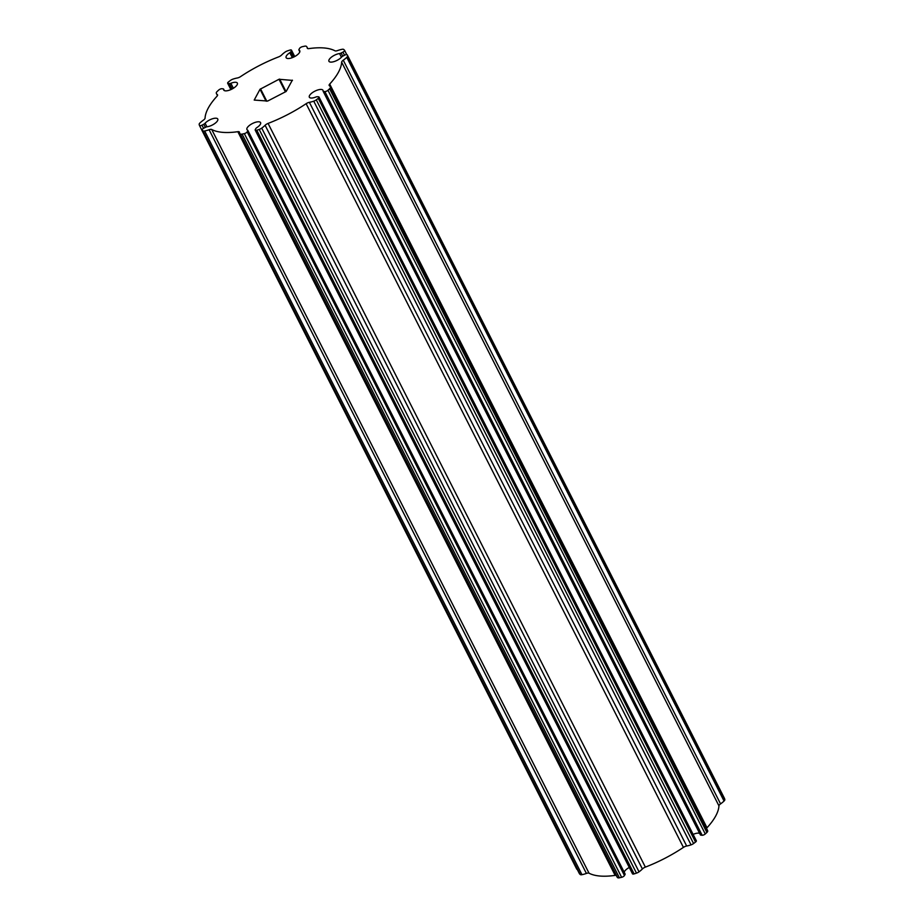 <?xml version="1.0" encoding="UTF-8"?>
<svg xmlns="http://www.w3.org/2000/svg" width="924" height="924" viewBox="0 0 924 924"><rect width="100%" height="100%" fill="white"/><g stroke="black" fill="none" stroke-linecap="round" stroke-linejoin="round"><path stroke-width="1.39" d="M334.973 50.808A3.754 1.409 -26.9 0 0 337.607 50.566A15.743 5.914 153.1 0 1 342.03 49.319A3.754 1.409 153.1 0 1 343.751 49.48A82.04 30.827 153.1 0 1 344.513 50.219A2.322 0.878 153.1 0 1 344.571 50.3A2.322 0.878 153.1 0 1 342.943 52.102L341.152 53.026A2.322 0.878 153.1 0 1 339.558 53.557A7.646 2.876 -26.9 0 0 331.889 56.803A7.646 2.876 -26.9 0 0 328.932 61.273A7.646 2.876 -26.9 0 0 334.442 61.469A7.646 2.876 -26.9 0 0 341.603 57.057A2.322 0.878 153.1 0 1 342.943 56.064L344.721 55.14A2.322 0.878 153.1 0 1 347.239 54.839A2.322 0.878 153.1 0 1 347.262 54.897A82.04 30.827 153.1 0 1 347.516 55.89A3.754 1.409 153.1 0 1 346.754 57.346A15.743 5.914 153.1 0 1 343.266 60.199A3.754 1.409 -26.9 0 0 341.649 62.162A75.248 28.274 153.1 0 1 329.695 84.072A3.754 1.409 -26.9 0 0 329.163 85.47A3.754 1.409 -26.9 0 0 329.36 85.689A15.743 5.914 153.1 0 1 330.203 86.613A15.743 5.914 153.1 0 1 330.422 87.295A3.754 1.409 153.1 0 1 329.591 88.762A82.04 30.827 153.1 0 1 327.962 90.275A2.322 0.878 153.1 0 1 324.855 91.568L323.631 91.464A2.322 0.878 153.1 0 1 323.123 91.222A2.322 0.878 153.1 0 1 323.088 91.002A7.646 2.876 -26.9 0 0 322.973 90.275A7.646 2.876 -26.9 0 0 314.853 91.176A7.646 2.876 -26.9 0 0 309.332 97.193A7.646 2.876 -26.9 0 0 315.846 97.032A2.322 0.878 153.1 0 1 317.325 96.72L318.537 96.824A2.322 0.878 153.1 0 1 319.046 97.078A2.322 0.878 153.1 0 1 318.249 98.36A82.04 30.827 153.1 0 1 316.285 99.85A3.754 1.409 153.1 0 1 313.744 101.178A15.743 5.914 153.1 0 1 309.378 102.321A3.754 1.409 -26.9 0 0 306.133 103.696A75.248 28.274 153.1 0 1 268.075 123.423A3.754 1.409 -26.9 0 0 265.107 125.271A15.743 5.914 153.1 0 1 261.735 128.136A3.754 1.409 153.1 0 1 259.194 129.441A82.04 30.827 153.1 0 1 256.814 130.215A2.322 0.878 153.1 0 1 255.209 130.122A2.322 0.878 153.1 0 1 255.267 129.626L255.833 128.598A2.322 0.878 153.1 0 1 256.884 127.593A7.646 2.876 -26.9 0 0 260.58 122.615A7.646 2.876 -26.9 0 0 252.46 123.516A7.646 2.876 -26.9 0 0 246.939 129.545A7.646 2.876 -26.9 0 0 247.597 130.134A2.322 0.878 153.1 0 1 247.794 130.307A2.322 0.878 153.1 0 1 247.724 130.815L247.17 131.843A2.322 0.878 153.1 0 1 244.34 133.622A82.04 30.827 153.1 0 1 242.111 134.107A3.754 1.409 153.1 0 1 240.344 133.98A15.743 5.914 153.1 0 1 239.709 133.206A15.743 5.914 153.1 0 1 239.466 132.282A3.754 1.409 -26.9 0 0 239.408 132.063A3.754 1.409 -26.9 0 0 237.838 131.693A75.248 28.274 153.1 0 1 211.723 129.499A3.754 1.409 -26.9 0 0 209.101 129.741A15.743 5.914 153.1 0 1 204.666 130.989A3.754 1.409 153.1 0 1 202.945 130.827A82.04 30.827 153.1 0 1 202.194 130.088A2.322 0.878 153.1 0 1 202.137 130.007A2.322 0.878 153.1 0 1 203.765 128.205L205.544 127.281A2.322 0.878 153.1 0 1 207.149 126.75A7.646 2.876 -26.9 0 0 214.818 123.504A7.646 2.876 -26.9 0 0 217.775 119.034A7.646 2.876 -26.9 0 0 212.266 118.838A7.646 2.876 -26.9 0 0 205.093 123.25A2.322 0.878 153.1 0 1 203.765 124.243L201.975 125.167A2.322 0.878 153.1 0 1 199.457 125.468A2.322 0.878 153.1 0 1 199.445 125.41A82.04 30.827 153.1 0 1 199.18 124.417A3.754 1.409 153.1 0 1 199.954 122.961A15.743 5.914 153.1 0 1 203.442 120.108A3.754 1.409 -26.9 0 0 205.059 118.145A75.248 28.274 153.1 0 1 217.001 96.235A3.754 1.409 -26.9 0 0 217.544 94.837A3.754 1.409 -26.9 0 0 217.348 94.618A15.743 5.914 153.1 0 1 216.505 93.694A15.743 5.914 153.1 0 1 216.285 93.012A3.754 1.409 153.1 0 1 217.105 91.545A82.04 30.827 153.1 0 1 218.734 90.032A2.322 0.878 153.1 0 1 221.852 88.739L223.077 88.843A2.322 0.878 153.1 0 1 223.585 89.085A2.322 0.878 153.1 0 1 223.608 89.305A7.646 2.876 -26.9 0 0 223.724 90.032A7.646 2.876 -26.9 0 0 231.843 89.131A7.646 2.876 -26.9 0 0 237.364 83.114A7.646 2.876 -26.9 0 0 230.85 83.275A2.322 0.878 153.1 0 1 229.383 83.576L228.159 83.483A2.322 0.878 153.1 0 1 227.65 83.229A2.322 0.878 153.1 0 1 228.459 81.947A82.04 30.827 153.1 0 1 230.423 80.457A3.754 1.409 153.1 0 1 232.952 79.129A15.743 5.914 153.1 0 1 237.329 77.986A3.754 1.409 -26.9 0 0 240.575 76.611A75.248 28.274 153.1 0 1 278.632 56.884A3.754 1.409 -26.9 0 0 281.601 55.036A15.743 5.914 153.1 0 1 284.962 52.171A3.754 1.409 153.1 0 1 287.514 50.866A82.04 30.827 153.1 0 1 289.893 50.092A2.322 0.878 153.1 0 1 291.499 50.185A2.322 0.878 153.1 0 1 291.43 50.681L290.875 51.709A2.322 0.878 153.1 0 1 289.813 52.714A7.646 2.876 -26.9 0 0 286.128 57.692A7.646 2.876 -26.9 0 0 294.248 56.791A7.646 2.876 -26.9 0 0 299.769 50.762A7.646 2.876 -26.9 0 0 299.11 50.173A2.322 0.878 153.1 0 1 298.902 50A2.322 0.878 153.1 0 1 298.972 49.492L299.538 48.464A2.322 0.878 153.1 0 1 302.367 46.685A82.04 30.827 153.1 0 1 304.585 46.2A3.754 1.409 153.1 0 1 306.352 46.327A15.743 5.914 153.1 0 1 306.987 47.101A15.743 5.914 153.1 0 1 307.242 48.025A3.754 1.409 -26.9 0 0 307.299 48.244A3.754 1.409 -26.9 0 0 308.87 48.614A75.248 28.274 153.1 0 1 334.973 50.808M292.342 80.157L286.174 91.453L267.694 101.039L254.204 100.069L260.025 89.27L279.013 79.268L292.469 80.411M347.239 54.839L724.543 798.532A2.322 0.878 153.1 0 1 724.543 798.532A2.322 0.878 153.1 0 1 724.555 798.59A82.04 30.827 153.1 0 1 724.82 799.583A3.754 1.409 153.1 0 1 724.046 801.039A15.743 5.914 153.1 0 1 720.558 803.892A3.754 1.409 -26.9 0 0 718.941 805.855A75.248 28.274 153.1 0 1 706.999 827.765A3.754 1.409 -26.9 0 0 706.537 828.401M319.046 97.078L696.35 840.771A2.322 0.878 153.1 0 1 695.541 842.053A82.04 30.827 153.1 0 1 693.577 843.543A3.754 1.409 153.1 0 1 691.048 844.871A15.743 5.914 153.1 0 1 686.671 846.014A3.754 1.409 -26.9 0 0 683.425 847.389A75.248 28.274 153.1 0 1 645.368 867.116A3.754 1.409 -26.9 0 0 642.399 868.964A15.743 5.914 153.1 0 1 639.038 871.829A3.754 1.409 153.1 0 1 636.486 873.134A82.04 30.827 153.1 0 1 634.107 873.908A2.322 0.878 153.1 0 1 632.501 873.815L255.209 130.122M624.89 873.827A2.322 0.878 153.1 0 1 625.098 874A2.322 0.878 153.1 0 1 625.028 874.508L624.462 875.536A2.322 0.878 153.1 0 1 621.633 877.315A82.04 30.827 153.1 0 1 619.415 877.8A3.754 1.409 153.1 0 1 617.648 877.673A15.743 5.914 153.1 0 1 617.013 876.899L239.709 133.206M330.203 86.613L707.495 830.306A15.743 5.914 153.1 0 1 707.715 830.988A3.754 1.409 153.1 0 1 706.895 832.455A82.04 30.827 153.1 0 1 705.266 833.968A2.322 0.878 153.1 0 1 702.148 835.261L700.923 835.157A2.322 0.878 153.1 0 1 700.415 834.915A2.322 0.878 153.1 0 1 700.392 834.695M616.262 875.421A3.754 1.409 -26.9 0 0 615.13 875.386A75.248 28.274 153.1 0 1 589.027 873.192A3.754 1.409 -26.9 0 0 586.394 873.434A15.743 5.914 153.1 0 1 581.97 874.681A3.754 1.409 153.1 0 1 580.249 874.52A82.04 30.827 153.1 0 1 579.487 873.781A2.322 0.878 153.1 0 1 579.429 873.7A2.322 0.878 153.1 0 1 579.406 873.607M629.279 867.463A7.646 2.876 -26.9 0 0 624.185 872.21M699.653 833.402A7.646 2.876 -26.9 0 0 693.115 834.407M577.246 869.403A2.322 0.878 153.1 0 1 576.761 869.161A2.322 0.878 153.1 0 1 576.738 869.103L199.492 125.514L576.761 869.161M260.533 88.854L266.793 101.19M266.043 101.132L260.025 89.27M279.66 79.094L285.99 91.557M285.401 91.857L279.013 79.268M724.555 798.59L347.262 54.897M347.516 55.89L724.82 799.583M695.541 842.053L318.249 98.36M316.285 99.85L693.577 843.543M621.633 877.315L244.34 133.622M242.111 134.107L619.415 877.8M256.814 130.215L634.107 873.908M636.486 873.134L259.194 129.441M327.962 90.275L705.266 833.968M706.895 832.455L329.591 88.762M344.594 50.393L346.731 54.597L344.571 50.3M202.194 130.088L579.487 873.781M580.249 874.52L202.945 130.827M625.028 874.508L247.724 130.815M247.17 131.843L624.462 875.536M205.359 127.385L203.765 124.243M201.975 125.167L203.569 128.309M205.093 123.25L206.895 126.784M232.132 88.993L229.383 83.576M228.159 83.483L231.185 89.455M230.85 83.275L233.391 88.265M224.243 90.552L223.608 89.305M294.479 56.676L291.43 50.681M290.875 51.709L293.613 57.103M299.11 50.173L299.85 51.652M292.319 57.646L289.813 52.714M344.537 55.244L342.943 52.102M341.152 53.026L342.746 56.168M341.43 57.253L339.558 53.557M702.148 835.261L324.855 91.568M323.631 91.464L700.923 835.157M589.027 873.192L211.723 129.499M586.394 873.434L209.101 129.741M615.13 875.386L237.838 131.693M617.648 877.673L240.344 133.98M204.666 130.989L581.97 874.681M645.368 867.116L268.075 123.423M642.399 868.964L265.107 125.271M683.425 847.389L306.133 103.696M686.671 846.014L309.378 102.321M691.048 844.871L313.744 101.178M261.735 128.136L639.038 871.829M706.999 827.765L329.695 84.072M718.941 805.855L341.649 62.162M720.558 803.892L343.266 60.199M724.046 801.039L346.754 57.346M330.422 87.295L707.715 830.988M247.794 130.307L625.098 874M579.429 873.7L202.137 130.007M223.585 89.085L224.347 90.598M230.885 89.593L227.65 83.229M294.721 56.537L291.499 50.185M298.902 50L299.815 51.79M323.123 91.222L700.415 834.915M307.738 48.579L306.987 47.101M217.463 95.599L216.505 93.694"/></g></svg>
